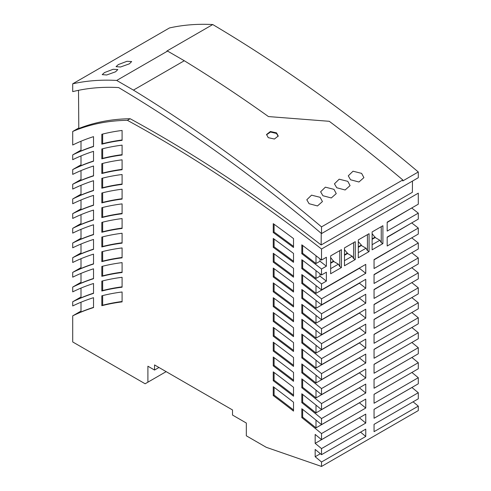 <?xml version="1.0" encoding="UTF-8"?>
<svg xmlns="http://www.w3.org/2000/svg" width="491" height="491" viewBox="0 0 491 491"><rect width="100%" height="100%" fill="white"/><g stroke="black" fill="none" stroke-linecap="round" stroke-linejoin="round"><path stroke-width="0.74" d="M411.771 267.693A1265 730.35 -120 0 1 418.289 272.867L418.289 278.882L374.056 304.42L374.056 313.356L418.289 287.818A1247.023 719.972 -120 0 0 411.789 282.632M374.056 304.61L411.102 283.031M411.102 342.921L374.056 364.414M374.056 319.549L411.102 297.988M81.003 296.969L72.711 301.756A433.983 250.563 -120 0 1 93.529 293.391L93.529 283.497A433.983 250.563 60 0 0 72.711 291.863L72.711 287.075A433.983 250.563 -120 0 1 93.529 278.704L93.529 268.81A433.983 250.563 60 0 0 72.711 277.176L72.711 272.388A433.983 250.563 -120 0 1 93.529 264.023L93.529 254.123A433.983 250.563 60 0 0 72.711 262.495L72.711 257.707A433.983 250.563 -120 0 1 93.529 249.336L93.529 239.442A433.983 250.563 60 0 0 72.711 247.808L72.711 243.02A433.983 250.563 -120 0 1 93.529 234.655L93.529 224.755A433.983 250.563 60 0 0 72.711 233.121L72.711 228.333A433.983 250.563 -120 0 1 93.529 219.968L93.529 210.074A433.983 250.563 60 0 0 72.711 218.44L72.711 213.653A433.983 250.563 -120 0 1 93.529 205.281L93.529 195.387A433.983 250.563 60 0 0 72.711 203.753L72.711 198.965A433.983 250.563 -120 0 1 93.529 190.6L93.529 180.7A433.983 250.563 60 0 0 72.711 189.072L72.711 184.278A433.983 250.563 -120 0 1 93.529 175.913L93.529 166.019A433.983 250.563 60 0 0 72.711 174.385L72.711 169.598A433.983 250.563 -120 0 1 93.529 161.232L93.529 151.332A433.983 250.563 60 0 0 72.711 159.698L72.711 154.911A433.983 250.563 -120 0 1 93.529 146.545L93.529 136.645A433.983 250.563 60 0 0 72.711 145.017L72.711 131.471L78.793 127.961M81.003 311.067L72.711 315.854L72.711 341.951L145.146 383.772L166.154 371.638M72.711 301.756L72.711 305.954A433.983 250.563 60 0 1 93.529 297.687L93.529 307.581A433.983 250.563 -120 0 0 72.711 315.854M81.003 282.288L72.711 287.075M81.003 267.601L72.711 272.388M81.003 252.914L72.711 257.707M81.003 238.233L72.711 243.02M81.003 223.546L72.711 228.333M81.003 208.859L72.711 213.653M81.003 194.178L72.711 198.965M81.003 179.491L72.711 184.278M81.003 164.81L72.711 169.598M81.003 150.123L72.711 154.911M411.102 268.08L374.056 289.684M411.74 237.828A1300.96 751.113 -120 0 1 418.289 242.984L374.056 268.522L374.056 259.586L418.289 234.047L418.289 228.057A1318.943 761.492 -120 0 0 411.728 222.908M418.289 242.984L418.289 248.986L374.056 274.524L374.056 283.46L418.289 257.922A1282.983 740.735 -120 0 0 411.759 252.755M374.056 274.757L411.102 253.135M374.056 349.451L411.102 327.933M411.102 208.344L387.184 222.441M411.102 238.196L374.056 259.843M93.529 205.072A433.983 250.563 -120 0 0 81.003 209.743L81.003 199.978M302.646 357.46L301.818 357.939L301.818 349.04A1221.798 705.407 60 0 1 321.525 364.672L365.758 339.134L365.758 348.07A1211.064 699.215 -120 0 0 359.4 342.957L315.995 368.017A1211.064 699.215 -120 0 0 302.646 357.46L302.646 349.69M418.289 272.867L374.056 298.405L374.056 289.469L418.289 263.931L418.289 257.922M72.711 83.814L72.711 91.621L76.031 90.847A383.158 221.214 -120 0 1 118.644 87.57A1360.598 785.545 -120 0 1 305.549 220.078L321.525 233.581L321.525 226.879A1368.417 790.056 -120 0 0 133.423 90.111L116.698 80.45A390.977 225.731 -120 0 0 72.711 83.814L169.475 27.95A390.977 225.731 -120 0 1 212.756 24.55A1367.435 789.497 60 0 1 418.289 171.979L418.289 177.717L321.525 233.581M411.857 342.485A1175.11 678.452 -120 0 1 418.289 347.708L418.289 353.765L374.056 379.304L374.056 388.24L418.289 362.702A1157.134 668.073 -120 0 0 411.869 357.466M374.056 379.383L411.102 357.914M411.102 312.957L374.056 334.494M81.003 155.923L81.003 165.688A433.983 250.563 -120 0 1 93.529 161.017M93.529 249.121A433.983 250.563 -120 0 0 81.003 253.798L81.003 244.033M315.995 375.192L315.995 382.968A1193.087 688.83 -120 0 0 302.646 372.368L302.646 364.598M411.802 297.583A1229.047 709.593 -120 0 1 418.289 302.775L418.289 308.808L374.056 334.346L374.056 343.283L418.289 317.745A1211.064 699.215 -120 0 0 411.82 312.54M411.102 223.27L387.184 237.349M302.646 297.884L301.818 298.362L301.818 289.463A1293.736 746.946 60 0 1 321.525 304.85L365.758 279.311L365.758 288.248A1282.983 740.735 -120 0 0 359.4 283.215L315.995 308.274A1282.983 740.735 -120 0 0 302.646 297.884L302.646 290.101M93.529 263.808A433.983 250.563 -120 0 0 81.003 268.485L81.003 258.714M81.003 141.236L81.003 151.007A433.983 250.563 -120 0 1 93.529 146.33M358.295 246.82L361.364 245.046L361.364 245.525L366.034 248.225L358.295 252.693M361.364 245.525L358.295 247.298M315.995 300.48L315.995 308.274M320.009 258.867L320.009 261.23A1336.919 771.877 -120 0 1 326.368 266.202L321.525 269L321.525 274.985A1329.708 767.709 60 0 0 301.818 259.708L301.818 268.614L302.646 268.135L302.646 260.34M315.995 270.645L315.995 278.446A1318.943 761.492 -120 0 0 302.646 268.135M315.995 420.112L315.995 427.882A1139.151 657.694 -120 0 0 302.646 417.141L301.818 417.62L301.818 408.727A1149.861 663.875 60 0 1 321.525 424.635L365.758 399.097L365.758 408.033A1139.151 657.694 -120 0 0 359.4 402.823L359.4 402.767M411.888 372.466A1139.151 657.694 -120 0 1 418.289 377.708L374.056 403.246L374.056 394.31L418.289 368.772L418.289 362.702M418.289 228.057L387.184 246.016L387.184 237.073L418.289 219.121L418.289 213.131A1336.919 771.877 -120 0 0 411.716 207.994M411.102 372.921L374.056 394.365M418.289 213.131L387.184 231.089L387.184 222.153L418.289 204.195L418.289 193.159L321.525 249.023L321.525 260.058L326.368 257.266L326.368 266.202M315.995 360.234L315.995 368.017M315.995 382.968L359.4 357.908A1193.087 688.83 -120 0 1 365.758 363.045L321.525 388.584L321.525 394.635A1185.826 684.644 60 0 0 301.818 378.868L301.818 387.767L302.646 387.289L302.646 379.518M321.525 394.635L365.758 369.097L365.758 378.033A1175.11 678.452 -120 0 0 359.4 372.872L359.4 372.767M418.289 347.708L374.056 373.246L374.056 364.31L418.289 338.772L418.289 332.72A1193.087 688.83 -120 0 0 411.839 327.509M93.529 175.698A433.983 250.563 -120 0 0 81.003 180.375L81.003 170.61M365.758 333.101L321.525 358.639A1229.047 709.593 -120 0 0 301.818 343.037L301.818 334.138A1239.781 715.792 60 0 1 321.525 349.702L365.758 324.164L365.758 333.101A1229.047 709.593 -120 0 0 359.4 328.013L359.4 327.835M321.525 274.985L326.368 272.192L326.368 281.128L321.525 283.921A1318.943 761.492 -120 0 0 301.818 268.614M326.368 281.128A1318.943 761.492 -120 0 0 320.009 276.132L315.995 278.446M93.529 219.753A433.983 250.563 -120 0 0 81.003 224.43L81.003 214.659M365.758 273.315L321.525 298.853A1300.96 751.113 -120 0 0 301.818 283.485L301.818 274.579A1311.725 757.325 60 0 1 321.525 289.911L365.758 264.373L365.758 273.315A1300.96 751.113 -120 0 0 359.4 268.301L359.4 268.043M365.758 363.045L365.758 354.109L321.525 379.647A1203.815 695.023 60 0 0 301.818 363.954L301.818 372.847L302.646 372.368M315.995 255.743L315.995 263.544A1336.919 771.877 -120 0 0 302.646 253.264L301.818 253.743L301.818 244.837A1347.691 778.094 60 0 1 321.525 260.058M93.529 190.385A433.983 250.563 -120 0 0 81.003 195.062L81.003 185.291M418.289 302.775L374.056 328.313L374.056 319.377L418.289 293.839L418.289 287.818M418.289 332.72L374.056 358.258L374.056 349.322L418.289 323.784L418.289 317.745M359.4 402.823L315.995 427.882M315.995 405.13L315.995 412.9A1157.134 668.073 -120 0 0 302.646 402.209L302.646 394.451M320.009 276.132L320.009 273.788M147.908 382.176L147.908 366.212L154.542 370.042L154.542 364.936L232.507 409.948L232.507 415.055L246.329 423.033L246.329 435.805L266.232 447.295L321.525 466.45L321.525 461.994A1105.137 638.054 -120 0 0 315.167 456.734L315.167 449.431A1113.889 643.106 60 0 1 321.525 454.678L365.758 429.14L365.758 436.456A1105.137 638.054 -120 0 0 360.554 432.141M158.967 367.489L154.542 370.042M302.646 417.141L302.646 409.384M365.758 378.033L321.525 403.571L321.525 409.629A1167.843 674.26 60 0 0 301.818 393.794L301.818 402.688L302.646 402.209M81.003 229.346L81.003 239.111A433.983 250.563 -120 0 1 93.529 234.44M278.182 136.314L276.464 133.448L276.537 132.865L270.381 131.502L266.545 134.503L268.246 137.652L274.401 139.033L278.237 136.025L276.537 132.865M266.527 134.792L270.523 132.048L276.464 133.448M129.385 63.83L120.504 67.003L116.042 66.653L118.325 64.585L126.973 61.295L131.668 61.553L129.385 63.83M369.079 233.698L358.295 239.921L358.295 257.8L369.079 251.576L369.079 233.698L367.421 234.655L367.421 250.619L366.034 248.225M116.698 80.45L167.566 51.082A390.977 225.731 -120 0 0 166.86 51.046L212.756 24.55M104.503 72.57L102.214 74.632L106.682 74.982L115.563 71.809L117.846 69.532L113.145 69.274L104.503 72.57M133.423 90.111L184.291 60.743L167.566 51.082M302.646 253.264L302.646 245.469M365.758 408.033L321.525 433.571L321.525 439.654L365.758 414.116L365.758 423.058A1121.168 647.31 -120 0 0 359.4 417.823L359.4 417.786M320.009 261.23L315.995 263.544M321.525 409.629L365.758 384.091L365.758 393.027A1157.134 668.073 -120 0 0 359.4 387.841L315.995 412.9M315.995 390.155L315.995 397.931A1175.11 678.452 -120 0 0 302.646 387.289M321.525 466.45L418.289 410.586L418.289 406.131L374.056 431.669L374.056 424.353L418.289 398.815L418.289 392.726L374.056 418.264L374.056 409.328L418.289 383.79L418.289 377.708M418.289 406.131A1105.137 638.054 -120 0 0 413.084 401.816M418.289 392.726A1121.168 647.31 -120 0 0 411.931 387.491L374.056 409.359M315.995 315.406L315.995 323.201A1265 730.35 -120 0 0 302.646 312.773L302.646 304.985M302.646 312.773L301.818 313.252L301.818 304.346A1275.753 736.561 60 0 1 321.525 319.794L365.758 294.256L365.758 303.192A1265 730.35 -120 0 0 359.4 298.141L315.995 323.201M315.995 285.559L315.995 293.36A1300.96 751.113 -120 0 0 302.646 283.006L301.818 283.485M359.4 268.301L315.995 293.36M302.646 283.006L302.646 275.218M321.525 269A1336.919 771.877 -120 0 0 301.818 253.743M365.758 318.143L321.525 343.682A1247.023 719.972 -120 0 0 301.818 328.141L301.818 319.236A1257.77 726.177 60 0 1 321.525 334.745L365.758 309.207L365.758 318.143A1247.023 719.972 -120 0 0 359.4 313.074L359.4 312.877M81.003 273.401L81.003 283.166A433.983 250.563 -120 0 1 93.529 278.495M81.003 288.082L81.003 297.853A433.983 250.563 -120 0 1 93.529 293.176M359.4 372.872L315.995 397.931M321.525 433.571A1139.151 657.694 -120 0 0 301.818 417.62M93.529 307.366A433.983 250.563 -120 0 0 81.003 311.981L81.003 302.223M365.758 423.058L321.525 448.596L321.525 454.678M321.525 448.596A1121.168 647.31 -120 0 0 315.167 443.361L315.167 434.431L321.525 439.654M365.758 393.027L321.525 418.565L321.525 424.635M321.525 418.565A1157.134 668.073 -120 0 0 301.818 402.688M321.525 403.571A1175.11 678.452 -120 0 0 301.818 387.767M321.525 388.584A1193.087 688.83 -120 0 0 301.818 372.847M365.758 348.07L321.525 373.608L321.525 379.647M321.525 373.608A1211.064 699.215 -120 0 0 301.818 357.939M321.525 358.639L321.525 364.672M321.525 343.682L321.525 349.702M365.758 303.192L321.525 328.731L321.525 334.745M321.525 328.731A1265 730.35 -120 0 0 301.818 313.252M365.758 288.248L321.525 313.786L321.525 319.794M321.525 313.786A1282.983 740.735 -120 0 0 301.818 298.362M321.525 298.853L321.525 304.85M321.525 283.921L321.525 289.911M321.525 249.023A1360.788 785.655 -120 0 0 127.378 120.32A385.306 222.46 -120 0 0 72.711 131.471M273.254 371.865L273.254 380.721A1157.109 668.061 -120 0 1 293.52 396.194L293.52 387.301A1167.843 674.26 60 0 0 273.254 371.865M293.52 321.771A1247.005 719.966 -120 0 0 273.254 306.574L273.254 297.706A1257.77 726.177 60 0 1 293.52 312.871L293.52 321.771M273.254 357.025L273.254 365.881A1175.092 678.439 -120 0 1 293.52 381.298L293.52 372.405A1185.826 684.644 60 0 0 273.254 357.025M101.821 281.122A433.983 250.563 60 0 1 122.087 277.305L122.087 287.204A433.983 250.563 -120 0 0 101.821 291.022L101.821 281.122M273.254 268.074L273.254 276.949A1282.965 740.723 -120 0 1 293.52 292.041L293.52 283.141A1293.736 746.946 60 0 0 273.254 268.074M101.821 207.699A433.983 250.563 60 0 1 122.087 203.882L122.087 213.781A433.983 250.563 -120 0 0 101.821 217.593L101.821 207.699M122.087 257.836A433.983 250.563 -120 0 0 101.821 261.648L101.821 251.754A433.983 250.563 60 0 1 122.087 247.937L122.087 257.836M273.254 238.454L273.254 247.329A1318.924 761.486 -120 0 1 293.52 262.335L293.52 253.43A1329.708 767.709 60 0 0 273.254 238.454M273.254 327.356L273.254 336.218A1211.045 699.202 -120 0 1 293.52 351.525L293.52 342.626A1221.798 705.407 60 0 0 273.254 327.356M122.087 199.094A433.983 250.563 -120 0 0 101.821 202.912L101.821 193.012A433.983 250.563 60 0 1 122.087 189.201L122.087 199.094M293.52 247.482A1336.907 771.864 -120 0 0 273.254 232.525L273.254 223.65A1347.691 778.094 60 0 1 293.52 238.577L293.52 247.482M293.52 306.906A1264.988 730.344 -120 0 0 273.254 291.758L273.254 282.89A1275.753 736.561 60 0 1 293.52 298.006L293.52 306.906M122.087 272.517A433.983 250.563 -120 0 0 101.821 276.335L101.821 266.441A433.983 250.563 60 0 1 122.087 262.624L122.087 272.517M101.821 178.331A433.983 250.563 60 0 1 122.087 174.514L122.087 184.407A433.983 250.563 -120 0 0 101.821 188.225L101.821 178.331M293.52 277.188A1300.947 751.107 -120 0 0 273.254 262.139L273.254 253.264A1311.725 757.325 60 0 1 293.52 268.282L293.52 277.188M293.52 366.409A1193.069 688.824 -120 0 0 273.254 351.053L273.254 342.184A1203.815 695.023 60 0 1 293.52 357.509L293.52 366.409M122.087 301.885A433.983 250.563 -120 0 0 101.821 305.703L101.821 295.809A433.983 250.563 60 0 1 122.087 291.992L122.087 301.885M122.087 169.726A433.983 250.563 -120 0 0 101.821 173.544L101.821 163.644A433.983 250.563 60 0 1 122.087 159.827L122.087 169.726M293.52 336.648A1229.028 709.581 -120 0 0 273.254 321.396L273.254 312.528A1239.781 715.792 60 0 1 293.52 327.749L293.52 336.648M293.52 411.102A1139.132 657.682 -120 0 0 273.254 395.562L273.254 386.705A1149.861 663.875 60 0 1 293.52 402.209L293.52 411.102M101.821 148.963L101.821 158.857A433.983 250.563 -120 0 1 122.087 155.039L122.087 145.146A433.983 250.563 60 0 0 101.821 148.963M101.821 222.386A433.983 250.563 60 0 1 122.087 218.569L122.087 228.462A433.983 250.563 -120 0 0 101.821 232.28L101.821 222.386M101.821 134.276A433.983 250.563 60 0 1 122.087 130.459L122.087 140.358A433.983 250.563 -120 0 0 101.821 144.17L101.821 134.276M101.821 237.067L101.821 246.967A433.983 250.563 -120 0 1 122.087 243.149L122.087 233.256A433.983 250.563 60 0 0 101.821 237.067M293.52 395.071A1157.109 668.061 -120 0 0 274.088 380.243L274.088 372.485M274.088 380.243L273.254 380.721M293.52 320.66A1247.005 719.966 -120 0 0 274.088 306.096L274.088 298.313M274.088 306.096L273.254 306.574M293.52 380.175A1175.092 678.439 -120 0 0 274.088 365.402L274.088 357.638M274.088 365.402L273.254 365.881M122.087 286.83A433.983 250.563 -120 0 0 102.65 290.543L102.65 280.913M102.65 290.543L101.821 291.022M293.52 290.936A1282.965 740.723 -120 0 0 274.088 276.47L274.088 268.681M274.088 276.47L273.254 276.949M122.087 213.407A433.983 250.563 -120 0 0 102.65 217.114L102.65 207.49M102.65 217.114L101.821 217.593M122.087 257.462A433.983 250.563 -120 0 0 102.65 261.169L102.65 251.545M102.65 261.169L101.821 261.648M293.52 261.23A1318.924 761.486 -120 0 0 274.088 246.85L274.088 239.056M274.088 246.85L273.254 247.329M293.52 350.408A1211.045 699.202 -120 0 0 274.088 335.74L274.088 327.97M274.088 335.74L273.254 336.218M122.087 198.72A433.983 250.563 -120 0 0 102.65 202.433L102.65 192.803M102.65 202.433L101.821 202.912M293.52 246.384A1336.907 771.864 -120 0 0 274.088 232.047L274.088 224.252M274.088 232.047L273.254 232.525M293.52 305.795A1264.988 730.344 -120 0 0 274.088 291.28L274.088 283.497M274.088 291.28L273.254 291.758M122.087 272.143A433.983 250.563 -120 0 0 102.65 275.856L102.65 266.226M102.65 275.856L101.821 276.335M122.087 184.039A433.983 250.563 -120 0 0 102.65 187.746L102.65 178.123M102.65 187.746L101.821 188.225M293.52 276.083A1300.947 751.107 -120 0 0 274.088 261.66L274.088 253.865M274.088 261.66L273.254 262.139M293.52 365.292A1193.069 688.824 -120 0 0 274.088 350.574L274.088 342.804M274.088 350.574L273.254 351.053M122.087 301.511A433.983 250.563 -120 0 0 102.65 305.224L102.65 295.6M102.65 305.224L101.821 305.703M122.087 169.352A433.983 250.563 -120 0 0 102.65 173.065L102.65 163.435M102.65 173.065L101.821 173.544M293.52 335.531A1229.028 709.581 -120 0 0 274.088 320.918L274.088 313.141M274.088 320.918L273.254 321.396M293.52 409.973A1139.132 657.682 -120 0 0 274.088 395.083L274.088 387.331M274.088 395.083L273.254 395.562M122.087 154.665A433.983 250.563 -120 0 0 102.65 158.378L102.65 148.748M102.65 158.378L101.821 158.857M122.087 228.088A433.983 250.563 -120 0 0 102.65 231.801L102.65 222.171M102.65 231.801L101.821 232.28M122.087 139.984A433.983 250.563 -120 0 0 102.65 143.691L102.65 134.068M102.65 143.691L101.821 144.17M122.087 242.775A433.983 250.563 -120 0 0 102.65 246.488L102.65 236.858M102.65 246.488L101.821 246.967M359.4 417.823L315.167 443.361M320.377 453.727L315.167 456.734M365.758 436.456L321.525 461.994M359.4 328.013L315.995 353.072A1229.047 709.593 -120 0 0 302.646 342.558L301.818 343.037M302.646 342.558L302.646 334.782M315.995 345.283L315.995 353.072M359.4 313.074L315.995 338.133A1247.023 719.972 -120 0 0 302.646 327.663L301.818 328.141M315.995 330.345L315.995 338.133M302.646 327.663L302.646 319.88M127.378 120.32L130.146 118.724A1360.788 785.655 -120 0 1 321.151 244.972L412.379 192.3L412.465 181.075M130.146 118.724A385.306 222.46 -120 0 0 78.799 128.507L78.511 90.313M321.151 244.972L321.237 233.335M358.295 241.621L361.364 245.046M418.289 171.979L402.804 180.921L402.804 179.952L321.525 226.879M402.804 179.952A1368.417 790.056 -120 0 0 329.271 121.302L268.448 116.57A1368.417 790.056 -120 0 0 184.291 60.743M333.966 189.342L325.367 187.169L320.623 191.797L322.912 195.725L331.302 197.959L336.255 193.595L333.966 189.342M309.085 203.704L317.481 205.944L322.434 201.574L320.144 197.321L311.546 195.148L306.801 199.776L309.085 203.704M350.556 179.761L358.952 182.001L363.905 177.632L361.615 173.378L353.011 171.206L348.272 175.833L350.556 179.761M336.734 187.746L345.13 189.98L350.077 185.61L347.794 181.357L339.189 179.19L334.445 183.818L336.734 187.746M382.9 225.719L372.117 231.942L372.117 249.821L382.9 243.597L382.9 225.719L381.243 226.676L381.243 242.64L382.9 243.597M355.257 241.676L344.473 247.906L344.473 265.778L355.257 259.555L355.257 241.676L353.594 242.634L353.594 258.597L355.257 259.555M341.429 249.661L330.652 255.885L330.652 273.763L341.429 267.54L341.429 249.661L339.772 250.619L339.772 266.576L338.391 264.183L330.652 268.657M372.117 233.642L375.185 237.546L379.862 240.24L372.117 244.714M375.185 237.546L372.117 239.32M381.243 242.64L379.862 240.24M372.117 238.841L375.185 237.067M344.473 249.606L347.542 253.509L352.213 256.204L353.594 258.597M352.213 256.204L344.473 260.672M347.542 253.509L344.473 255.277M344.473 254.798L347.542 253.025M330.652 257.585L333.72 261.488L338.391 264.183M339.772 266.576L341.429 267.54M333.72 261.488L330.652 263.262M330.652 262.777L333.72 261.009M367.421 250.619L369.079 251.576"/></g></svg>
